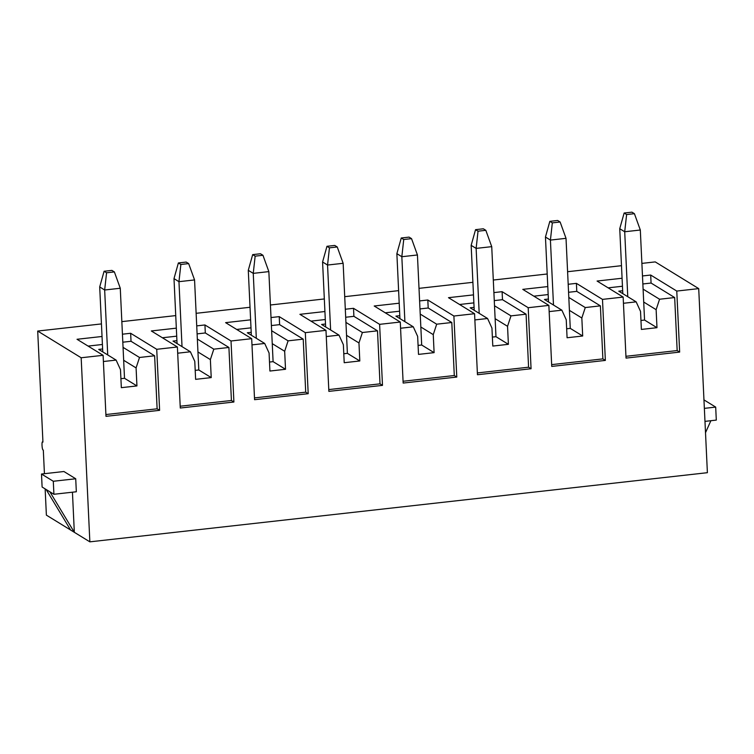<?xml version="1.0" encoding="UTF-8"?>
<svg xmlns="http://www.w3.org/2000/svg" width="754" height="754" viewBox="0 0 754 754"><rect width="100%" height="100%" fill="white"/><g stroke="black" fill="none" stroke-linecap="round" stroke-linejoin="round"><path stroke-width="1.13" d="M102.761 351.892L99.698 286.944L102.761 351.892M114.372 271.921L111.884 270.394L104.09 271.261L106.568 272.788L114.372 271.921L106.568 272.788L104.665 289.998L107.728 354.946L104.665 289.998L99.698 286.944L104.665 289.998L120.272 288.254L104.665 289.998L106.568 272.788L104.09 271.261L99.698 286.944L104.09 271.261L111.884 270.394L114.372 271.921L120.272 288.254L124.514 378.291L120.272 288.254L114.372 271.921M177.058 343.57L173.995 278.622L177.058 343.57M188.66 263.598L186.181 262.072L178.378 262.948L180.866 264.475L188.66 263.598L180.866 264.475L178.962 281.676L182.025 346.623L178.962 281.676L173.995 278.622L178.962 281.676L194.56 279.932L178.962 281.676L180.866 264.475L178.378 262.948L173.995 278.622L178.378 262.948L186.181 262.072L188.66 263.598L194.56 279.932L198.802 369.969L194.56 279.932L188.66 263.598M251.346 335.247L248.283 270.309L251.346 335.247M262.957 255.276L260.469 253.749L252.675 254.626L255.154 256.153L262.957 255.276L255.154 256.153L253.25 273.363L256.313 338.301L253.25 273.363L248.283 270.309L253.25 273.363L268.848 271.61L253.25 273.363L255.154 256.153L252.675 254.626L248.283 270.309L252.675 254.626L260.469 253.749L262.957 255.276L268.848 271.61L273.099 361.647L268.848 271.61L262.957 255.276M325.643 326.934L322.58 261.987L325.643 326.934M337.245 246.963L334.767 245.436L326.963 246.304L329.451 247.83L337.245 246.963L329.451 247.83L327.547 265.04L330.61 329.988L327.547 265.04L322.58 261.987L327.547 265.04L343.145 263.297L327.547 265.04L329.451 247.83L326.963 246.304L322.58 261.987L326.963 246.304L334.767 245.436L337.245 246.963L343.145 263.297L347.387 353.334L343.145 263.297L337.245 246.963M399.931 318.612L396.868 253.664L399.931 318.612M411.543 238.641L409.054 237.114L401.251 237.991L403.739 239.508L411.543 238.641L403.739 239.508L401.835 256.718L404.898 321.666L401.835 256.718L396.868 253.664L401.835 256.718L417.433 254.975L401.835 256.718L403.739 239.508L401.251 237.991L396.868 253.664L401.251 237.991L409.054 237.114L411.543 238.641L417.433 254.975L421.684 345.012L417.433 254.975L411.543 238.641M474.219 310.29L471.156 245.352L474.219 310.29M485.83 230.319L483.342 228.792L475.548 229.668L478.036 231.195L485.83 230.319L478.036 231.195L476.132 248.396L479.195 313.344L476.132 248.396L471.156 245.352L476.132 248.396L491.731 246.652L476.132 248.396L478.036 231.195L475.548 229.668L471.156 245.352L475.548 229.668L483.342 228.792L485.83 230.319L491.731 246.652L495.972 336.689L491.731 246.652L485.83 230.319M548.516 301.968L545.453 237.029L548.516 301.968M560.128 221.996L557.64 220.47L549.836 221.346L552.324 222.873L560.128 221.996L552.324 222.873L550.42 240.083L553.483 305.021L550.42 240.083L545.453 237.029L550.42 240.083L566.018 238.33L550.42 240.083L552.324 222.873L549.836 221.346L545.453 237.029L549.836 221.346L557.64 220.47L560.128 221.996L566.018 238.33L570.269 328.376L566.018 238.33L560.128 221.996M622.804 293.655L619.741 228.707L622.804 293.655M634.416 213.684L631.927 212.157L624.133 213.024L626.612 214.551L634.416 213.684L626.612 214.551L624.708 231.761L627.771 296.708L624.708 231.761L619.741 228.707L624.708 231.761L640.316 230.017L624.708 231.761L626.612 214.551L624.133 213.024L619.741 228.707L624.133 213.024L631.927 212.157L634.416 213.684L640.316 230.017L644.557 320.054L640.316 230.017L634.416 213.684M707.393 472.692L89.858 541.843L46.38 515.133L70.603 530.015L46.145 489.506L49.877 491.796L74.326 532.305L72.441 492.202L74.326 532.305L89.858 541.843L81.168 357.764L37.7 331.053L42.94 442.098C41.395 439.771 41.904 450.619 43.317 450.11L44.429 473.691L43.317 450.11C41.904 450.619 41.395 439.771 42.94 442.098L37.7 331.053L81.168 357.764L89.858 541.843L707.393 472.692L698.713 288.612L676.772 291.063L679.656 352.09L626.027 358.103L623.153 297.076L602.484 299.385L605.358 360.412L551.74 366.416L548.865 305.389L528.196 307.707L531.07 368.734L477.452 374.738L474.568 313.711L453.899 316.03L456.783 377.057L403.154 383.06L400.28 322.033L379.611 324.343L382.485 385.369L328.867 391.373L325.982 330.346L305.313 332.665L308.197 393.692L254.569 399.695L251.695 338.669L231.026 340.987L233.9 402.014L180.281 408.018L177.397 346.991L156.728 349.3L159.612 410.327L105.984 416.34L103.11 355.313L81.168 357.764L103.11 355.313L77.021 339.281L102.035 336.482L77.021 339.281L103.11 355.313L105.984 416.34L159.612 410.327L157.124 408.809L105.899 414.54L157.124 408.809L159.612 410.327L156.728 349.3L177.397 346.991L151.318 330.959L176.332 328.16L151.318 330.959L177.397 346.991L180.281 408.018L233.9 402.014L231.421 400.487L180.197 406.218L231.421 400.487L233.9 402.014L231.026 340.987L251.695 338.669L225.606 322.646L250.62 319.837L225.606 322.646L251.695 338.669L254.569 399.695L308.197 393.692L305.709 392.165L254.484 397.905L305.709 392.165L308.197 393.692L305.313 332.665L325.982 330.346L299.904 314.324L324.908 311.525L299.904 314.324L325.982 330.346L328.867 391.373L382.485 385.369L380.007 383.843L328.782 389.582L380.007 383.843L382.485 385.369L379.611 324.343L400.28 322.033L374.191 306.001L399.205 303.202L374.191 306.001L400.28 322.033L403.154 383.06L456.783 377.057L454.294 375.53L403.07 381.26L454.294 375.53L456.783 377.057L453.899 316.03L474.568 313.711L448.489 297.679L473.493 294.88L448.489 297.679L474.568 313.711L477.452 374.738L531.07 368.734L528.582 367.207L477.367 372.938L528.582 367.207L531.07 368.734L528.196 307.707L548.865 305.389L522.776 289.366L547.79 286.567L522.776 289.366L548.865 305.389L551.74 366.416L605.358 360.412L602.88 358.885L551.655 364.625L602.88 358.885L605.358 360.412L602.484 299.385L623.153 297.076L597.074 281.044L622.078 278.245L597.074 281.044L623.153 297.076L626.027 358.103L679.656 352.09L677.167 350.563L625.943 356.303L677.167 350.563L679.656 352.09L676.772 291.063L698.713 288.612L655.245 261.902L641.89 263.391L655.245 261.902L698.713 288.612L707.393 472.692M705.508 432.702L710.881 420.704L705.508 432.702M703.887 399.846L715.687 407.094L716.3 420.101L704.971 421.373L716.3 420.101L715.687 407.094L704.359 408.366L715.687 407.094L703.887 399.846M42.111 487.027L46.145 489.506L42.111 487.027L41.498 474.021L42.111 487.027M49.877 491.796L53.911 494.275L53.298 481.269L41.498 474.021L63.92 471.514L75.72 478.762L76.333 491.768L75.72 478.762L63.92 471.514L41.498 474.021L53.298 481.269L75.72 478.762L53.298 481.269L53.911 494.275L76.333 491.768L53.911 494.275L46.145 489.506L70.603 530.015L74.326 532.305L49.877 491.796M45.146 488.894L46.38 515.133L45.146 488.894M642.474 275.955L650.693 275.04L676.772 291.063L650.693 275.04L642.474 275.955M621.485 265.681L567.592 271.713L621.485 265.681M547.197 273.994L493.304 280.036L547.197 273.994M472.899 282.316L419.007 288.348L472.899 282.316M398.612 290.639L344.719 296.671L398.612 290.639M324.324 298.952L270.422 304.993L324.324 298.952M250.026 307.274L196.134 313.315L250.026 307.274M175.739 315.596L121.846 321.628L175.739 315.596M101.441 323.918L37.7 331.053L101.441 323.918M122.431 334.201L130.649 333.277L156.728 349.3L130.649 333.277L122.431 334.201M196.728 325.879L204.937 324.955L231.026 340.987L204.937 324.955L196.728 325.879M271.016 317.557L279.234 316.633L305.313 332.665L279.234 316.633L271.016 317.557M345.313 309.234L353.522 308.32L379.611 324.343L353.522 308.32L345.313 309.234M419.601 300.921L427.82 299.998L453.899 316.03L427.82 299.998L419.601 300.921M493.898 292.599L502.107 291.675L528.196 307.707L502.107 291.675L493.898 292.599M568.186 284.277L576.405 283.363L602.484 299.385L576.405 283.363L568.186 284.277M124.514 378.291L136.936 385.925L136.088 367.914L123.665 360.28L136.088 367.914L136.936 385.925L121.337 387.669L120.489 369.658L121.337 387.669L136.936 385.925L124.514 378.291L120.913 378.697L124.514 378.291M102.629 348.97L98.727 349.413L102.629 348.97M123.053 347.358L139.509 357.471L154.627 355.784L131.026 341.279L122.808 342.203L131.026 341.279L130.649 333.277L131.026 341.279L154.627 355.784L157.124 408.809L154.627 355.784L139.509 357.471L136.088 367.914L139.509 357.471L123.053 347.358M102.412 344.484L88.105 346.086L102.412 344.484M103.402 361.515L116.116 360.092L98.727 349.413L116.116 360.092L103.402 361.515M120.489 369.658L116.116 360.092L120.489 369.658M198.802 369.969L211.224 377.603L210.375 359.592L197.953 351.967L210.375 359.592L211.224 377.603L195.625 379.347L194.777 361.345L195.625 379.347L211.224 377.603L198.802 369.969L195.201 370.374L198.802 369.969M176.917 340.657L173.015 341.091L176.917 340.657M197.35 339.046L213.806 349.159L228.914 347.462L205.314 332.957L197.105 333.881L205.314 332.957L204.937 324.955L205.314 332.957L228.914 347.462L231.421 400.487L228.914 347.462L213.806 349.159L210.375 359.592L213.806 349.159L197.35 339.046M176.709 336.161L162.393 337.764L176.709 336.161M177.69 353.202L190.404 351.779L173.015 341.091L190.404 351.779L177.69 353.202M194.777 361.345L190.404 351.779L194.777 361.345M273.099 361.647L285.521 369.281L284.673 351.279L272.251 343.645L284.673 351.279L285.521 369.281L269.923 371.034L269.074 353.023L269.923 371.034L285.521 369.281L273.099 361.647L269.498 362.052L273.099 361.647M251.214 332.335L247.312 332.768L251.214 332.335M271.638 330.723L288.094 340.836L303.212 339.14L279.611 324.644L271.393 325.558L279.611 324.644L279.234 316.633L279.611 324.644L303.212 339.14L305.709 392.165L303.212 339.14L288.094 340.836L284.673 351.279L288.094 340.836L271.638 330.723M250.997 327.849L236.681 329.451L250.997 327.849M251.987 344.88L264.701 343.456L247.312 332.768L264.701 343.456L251.987 344.88M269.074 353.023L264.701 343.456L269.074 353.023M347.387 353.334L359.809 360.968L358.961 342.957L346.538 335.323L358.961 342.957L359.809 360.968L344.21 362.712L343.362 344.701L344.21 362.712L359.809 360.968L347.387 353.334L343.786 353.739L347.387 353.334M325.502 324.013L321.6 324.446L325.502 324.013M345.935 322.401L362.391 332.514L377.5 330.827L353.899 316.322L345.69 317.246L353.899 316.322L353.522 308.32L353.899 316.322L377.5 330.827L380.007 383.843L377.5 330.827L362.391 332.514L358.961 342.957L362.391 332.514L345.935 322.401M325.285 319.526L310.978 321.129L325.285 319.526M326.275 336.557L338.989 335.134L321.6 324.446L338.989 335.134L326.275 336.557M343.362 344.701L338.989 335.134L343.362 344.701M421.684 345.012L434.106 352.646L433.258 334.635L420.836 327L433.258 334.635L434.106 352.646L418.508 354.389L417.65 336.388L418.508 354.389L434.106 352.646L421.684 345.012L418.084 345.417L421.684 345.012M399.79 315.69L395.897 316.133L399.79 315.69M420.223 314.079L436.679 324.192L451.797 322.505L428.197 308L419.978 308.923L428.197 308L427.82 299.998L428.197 308L451.797 322.505L454.294 375.53L451.797 322.505L436.679 324.192L433.258 334.635L436.679 324.192L420.223 314.079M399.582 311.204L385.266 312.806L399.582 311.204M400.572 328.235L413.286 326.812L395.897 316.133L413.286 326.812L400.572 328.235M417.65 336.388L413.286 326.812L417.65 336.388M495.972 336.689L508.394 344.324L507.546 326.312L495.124 318.688L507.546 326.312L508.394 344.324L492.796 346.067L491.947 328.065L492.796 346.067L508.394 344.324L495.972 336.689L492.371 337.095L495.972 336.689M474.087 307.378L470.185 307.811L474.087 307.378M494.511 305.766L510.976 315.879L526.085 314.182L502.484 299.677L494.275 300.601L502.484 299.677L502.107 291.675L502.484 299.677L526.085 314.182L528.582 367.207L526.085 314.182L510.976 315.879L507.546 326.312L510.976 315.879L494.511 305.766M473.87 302.882L459.563 304.493L473.87 302.882M474.86 319.922L487.574 318.499L470.185 307.811L487.574 318.499L474.86 319.922M491.947 328.065L487.574 318.499L491.947 328.065M570.269 328.376L582.691 336.001L581.834 317.999L569.421 310.365L581.834 317.999L582.691 336.001L567.083 337.754L566.235 319.743L567.083 337.754L582.691 336.001L570.269 328.376L566.669 328.772L570.269 328.376M548.375 299.055L544.473 299.489L548.375 299.055M568.808 297.444L585.264 307.557L600.382 305.86L576.782 291.364L568.563 292.279L576.782 291.364L576.405 283.363L576.782 291.364L600.382 305.86L602.88 358.885L600.382 305.86L585.264 307.557L581.834 317.999L585.264 307.557L568.808 297.444M548.167 294.569L533.851 296.171L548.167 294.569M549.157 311.6L561.862 310.177L544.473 299.489L561.862 310.177L549.157 311.6M566.235 319.743L561.862 310.177L566.235 319.743M644.557 320.054L656.979 327.688L656.131 309.677L643.709 302.043L656.131 309.677L656.979 327.688L641.381 329.432L640.532 311.421L641.381 329.432L656.979 327.688L644.557 320.054L640.957 320.459L644.557 320.054M622.672 290.733L618.77 291.176L622.672 290.733M643.096 289.121L659.561 299.234L674.67 297.547L651.07 283.042L642.86 283.966L651.07 283.042L650.693 275.04L651.07 283.042L674.67 297.547L677.167 350.563L674.67 297.547L659.561 299.234L656.131 309.677L659.561 299.234L643.096 289.121M622.455 286.247L608.148 287.849L622.455 286.247M623.445 303.278L636.159 301.854L618.77 291.176L636.159 301.854L623.445 303.278M640.532 311.421L636.159 301.854L640.532 311.421"/></g></svg>
